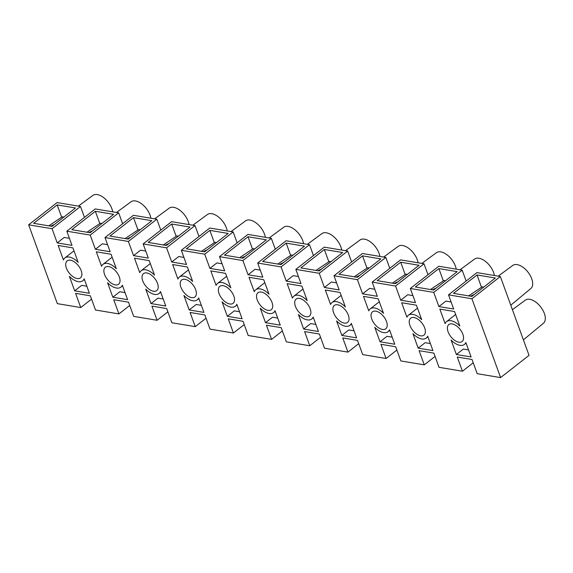 <?xml version="1.0" encoding="UTF-8"?>
<svg xmlns="http://www.w3.org/2000/svg" width="573" height="573" viewBox="0 0 573 573"><rect width="100%" height="100%" fill="white"/><g stroke="black" fill="none" stroke-linecap="round" stroke-linejoin="round"><path stroke-width="0.86" d="M439.828 309.105L454.59 311.569L459.854 326.044A14.49 7.915 -128 0 0 446.546 321.625A14.49 7.915 -128 0 0 445.099 323.587L439.828 309.105M451.101 301.985L445.894 301.119L438.911 306.584L433.747 292.395L462.175 270.155L466.143 281.057M473.226 362.781L462.44 371.225L457.275 357.036L472.03 359.493L477.194 373.689L500.609 377.593L529.037 355.353L500.344 276.515L476.937 272.612L448.501 294.851L453.666 309.04L438.911 306.584M468.542 349.917L463.342 349.05L456.359 354.515L451.087 340.033A14.49 7.915 -128 0 0 464.395 344.452A14.49 7.915 -128 0 0 465.842 342.489L471.113 356.972L456.359 354.515M401.659 302.737L416.421 305.201L421.692 319.677A14.49 7.915 -128 0 0 408.377 315.257A14.49 7.915 -128 0 0 406.93 317.22L401.659 302.737M412.932 295.618L407.725 294.751L400.742 300.216L395.578 286.027L424.006 263.788L427.974 274.689M462.175 270.155L438.768 266.244L410.332 288.484L415.497 302.673L400.742 300.216M430.373 343.549L425.173 342.683L418.19 348.148L412.918 333.665A14.49 7.915 -128 0 0 426.226 338.084A14.49 7.915 -128 0 0 427.673 336.129L432.944 350.604L418.19 348.148M435.057 356.413L424.271 364.858L419.107 350.669L433.861 353.126L439.025 367.322L462.44 371.225M363.49 296.37L378.252 298.834L383.523 313.309A14.49 7.915 -128 0 0 370.208 308.89A14.49 7.915 -128 0 0 368.761 310.853L363.49 296.37M374.763 289.25L369.556 288.384L362.573 293.849L357.409 279.66L385.837 257.42L389.805 268.322M424.006 263.788L400.599 259.877L372.164 282.117L377.335 296.313L362.573 293.849M392.211 337.182L387.004 336.315L380.021 341.78L374.749 327.298A14.49 7.915 -128 0 0 388.057 331.717A14.49 7.915 -128 0 0 389.504 329.762L394.776 344.237L380.021 341.78M396.888 350.046L386.102 358.49L380.938 344.301L395.692 346.765L400.856 360.954L424.271 364.858M325.321 290.002L340.083 292.466L345.354 306.949A14.49 7.915 -128 0 0 332.039 302.53A14.49 7.915 -128 0 0 330.592 304.485L325.321 290.002M336.595 282.883L331.387 282.016L324.404 287.481L319.24 273.292L347.668 251.053L351.643 261.954M385.837 257.42L362.43 253.51L334.002 275.749L339.166 289.945L324.404 287.481M354.042 330.814L348.835 329.948L341.852 335.413L336.58 320.93A14.49 7.915 -128 0 0 349.888 325.349A14.49 7.915 -128 0 0 351.335 323.394L356.607 337.869L341.852 335.413M358.719 343.678L347.933 352.123L342.769 337.934L357.523 340.398L362.688 354.587L386.102 358.49M287.152 283.635L301.914 286.099L307.185 300.581A14.49 7.915 -128 0 0 293.87 296.162A14.49 7.915 -128 0 0 292.423 298.118L287.152 283.635M298.426 276.515L293.218 275.649L286.235 281.114L281.071 266.925L309.506 244.685L313.474 255.587M347.668 251.053L324.261 247.142L295.833 269.382L300.997 283.578L286.235 281.114M315.873 324.447L310.666 323.58L303.683 329.045L298.411 314.563A14.49 7.915 -128 0 0 311.726 318.982A14.49 7.915 -128 0 0 313.166 317.027L318.438 331.502L303.683 329.045M320.558 337.318L309.764 345.755L304.6 331.566L319.354 334.03L324.526 348.219L347.933 352.123M248.983 277.268L263.745 279.731L269.016 294.214A14.49 7.915 -128 0 0 255.701 289.795A14.49 7.915 -128 0 0 254.254 291.75L248.983 277.268M260.257 270.148L255.049 269.281L248.066 274.746L242.902 260.557L271.337 238.318L275.305 249.219M309.506 244.685L286.092 240.775L257.664 263.014L262.828 277.21L248.066 274.746M277.704 318.079L272.497 317.213L265.514 322.678L260.242 308.195A14.49 7.915 -128 0 0 273.557 312.614A14.49 7.915 -128 0 0 274.997 310.659L280.269 325.135L265.514 322.678M282.389 330.95L271.595 339.388L266.431 325.199L281.193 327.663L286.357 341.852L309.764 345.755M210.814 270.9L225.576 273.364L230.847 287.847A14.49 7.915 -128 0 0 217.532 283.427A14.49 7.915 -128 0 0 216.085 285.383L210.814 270.9M222.088 263.781L216.888 262.914L209.897 268.379L204.733 254.19L233.168 231.95L237.136 242.852M271.337 238.318L247.923 234.407L219.495 256.654L224.659 270.843L209.897 268.379M239.535 311.712L234.328 310.845L227.345 316.31L222.073 301.828A14.49 7.915 -128 0 0 235.388 306.247A14.49 7.915 -128 0 0 236.835 304.292L242.1 318.767L227.345 316.31M244.22 324.583L233.426 333.02L228.262 318.832L243.024 321.295L248.188 335.484L271.595 339.388M172.652 264.533L187.407 266.997L192.678 281.479A14.49 7.915 -128 0 0 179.363 277.06A14.49 7.915 -128 0 0 177.917 279.015L172.652 264.533M183.919 257.413L178.719 256.546L171.728 262.011L166.564 247.823L194.999 225.583L198.967 236.484M233.168 231.95L209.754 228.04L181.326 250.286L186.49 264.475L171.728 262.011M201.367 305.345L196.159 304.478L189.176 309.943L183.904 295.46A14.49 7.915 -128 0 0 197.219 299.88A14.49 7.915 -128 0 0 198.666 297.924L203.931 312.4L189.176 309.943M206.051 318.216L195.257 326.653L190.093 312.464L204.855 314.928L210.019 329.117L233.426 333.02M134.483 258.165L149.238 260.629L154.509 275.112A14.49 7.915 -128 0 0 141.194 270.692A14.49 7.915 -128 0 0 139.748 272.648L134.483 258.165M145.75 251.046L140.55 250.179L133.559 255.644L128.395 241.455L156.83 219.215L160.798 230.117M194.999 225.583L171.585 221.672L143.157 243.919L148.321 258.108L133.559 255.644M163.198 298.977L157.99 298.11L151.007 303.575L145.735 289.093A14.49 7.915 -128 0 0 159.05 293.512A14.49 7.915 -128 0 0 160.497 291.557L165.769 306.032L151.007 303.575M167.882 311.848L157.088 320.286L151.924 306.097L166.686 308.561L171.85 322.749L195.257 326.653M96.314 251.798L111.069 254.262L116.34 268.744A14.49 7.915 -128 0 0 103.025 264.325A14.49 7.915 -128 0 0 101.579 266.28L96.314 251.798M107.581 244.678L102.381 243.811L95.39 249.276L90.226 235.088L118.661 212.848L122.629 223.749M156.83 219.215L133.416 215.305L104.988 237.551L110.152 251.74L95.39 249.276M125.029 292.61L119.821 291.743L112.838 297.208L107.566 282.725A14.49 7.915 -128 0 0 120.882 287.145A14.49 7.915 -128 0 0 122.328 285.189L127.6 299.672L112.838 297.208M129.713 305.481L118.919 313.918L113.755 299.729L128.517 302.193L133.681 316.382L157.088 320.286M58.145 245.43L72.9 247.894L78.172 262.377A14.49 7.915 -128 0 0 64.856 257.957A14.49 7.915 -128 0 0 63.417 259.913L58.145 245.43M69.412 238.311L64.212 237.444L57.221 242.909L52.057 228.72L28.65 224.817L57.078 202.577L80.492 206.481L84.46 217.382M118.661 212.848L95.247 208.944L66.819 231.184L71.983 245.373L57.221 242.909M86.86 286.242L81.653 285.375L74.669 290.84L69.397 276.358A14.49 7.915 -128 0 0 82.713 280.777A14.49 7.915 -128 0 0 84.159 278.822L89.431 293.304L74.669 290.84M28.65 224.817L57.343 303.647L80.75 307.551L75.586 293.362L90.348 295.826L95.512 310.014L118.919 313.918M462.848 334.267A10.772 5.88 52 0 1 462.11 341.522A10.772 5.88 52 0 1 450.836 336.666A10.772 5.88 52 0 1 448.831 324.554A10.772 5.88 52 0 1 456.223 325.693A10.772 5.88 52 0 1 462.848 334.267M424.679 327.899A10.772 5.88 52 0 1 423.941 335.155A10.772 5.88 52 0 1 412.667 330.299A10.772 5.88 52 0 1 410.662 318.187A10.772 5.88 52 0 1 418.054 319.326A10.772 5.88 52 0 1 424.679 327.899M386.51 321.539A10.772 5.88 52 0 1 385.772 328.787A10.772 5.88 52 0 1 374.498 323.931A10.772 5.88 52 0 1 372.493 311.819A10.772 5.88 52 0 1 379.885 312.958A10.772 5.88 52 0 1 386.51 321.539M348.348 315.171A10.772 5.88 52 0 1 347.603 322.42A10.772 5.88 52 0 1 336.33 317.564A10.772 5.88 52 0 1 334.331 305.452A10.772 5.88 52 0 1 341.716 306.591A10.772 5.88 52 0 1 348.348 315.171M310.179 308.804A10.772 5.88 52 0 1 309.434 316.052A10.772 5.88 52 0 1 298.161 311.196A10.772 5.88 52 0 1 296.162 299.085A10.772 5.88 52 0 1 303.547 300.223A10.772 5.88 52 0 1 310.179 308.804M272.01 302.437A10.772 5.88 52 0 1 271.265 309.685A10.772 5.88 52 0 1 259.992 304.829A10.772 5.88 52 0 1 257.993 292.717A10.772 5.88 52 0 1 265.378 293.863A10.772 5.88 52 0 1 272.01 302.437M233.841 296.069A10.772 5.88 52 0 1 233.096 303.318A10.772 5.88 52 0 1 221.823 298.461A10.772 5.88 52 0 1 219.824 286.35A10.772 5.88 52 0 1 227.209 287.496A10.772 5.88 52 0 1 233.841 296.069M195.672 289.702A10.772 5.88 52 0 1 194.927 296.95A10.772 5.88 52 0 1 183.654 292.094A10.772 5.88 52 0 1 181.655 279.982A10.772 5.88 52 0 1 189.04 281.128A10.772 5.88 52 0 1 195.672 289.702M157.503 283.334A10.772 5.88 52 0 1 156.758 290.583A10.772 5.88 52 0 1 145.492 285.726A10.772 5.88 52 0 1 143.486 273.615A10.772 5.88 52 0 1 150.871 274.761A10.772 5.88 52 0 1 157.503 283.334M119.334 276.967A10.772 5.88 52 0 1 118.59 284.222A10.772 5.88 52 0 1 107.323 279.359A10.772 5.88 52 0 1 105.317 267.247A10.772 5.88 52 0 1 112.702 268.393A10.772 5.88 52 0 1 119.334 276.967M81.165 270.599A10.772 5.88 52 0 1 80.421 277.855A10.772 5.88 52 0 1 69.154 272.992A10.772 5.88 52 0 1 67.148 260.88A10.772 5.88 52 0 1 74.533 262.026A10.772 5.88 52 0 1 81.165 270.599M90.226 235.088L66.819 231.184M113.662 214.338L90.133 232.745L71.811 229.687L95.34 211.279L113.662 214.338M128.395 241.455L104.988 237.551M151.831 220.705L128.302 239.113L109.98 236.055L133.509 217.647L151.831 220.705M166.564 247.823L143.157 243.919M190 227.073L166.471 245.48L148.149 242.422L171.678 224.014L190 227.073M204.733 254.19L181.326 250.286M228.169 233.44L204.64 251.848L186.318 248.789L209.847 230.382L228.169 233.44M242.902 260.557L219.495 256.654M266.338 239.808L242.809 258.215L224.487 255.157L248.016 236.749L266.338 239.808M281.071 266.925L257.664 263.014M304.507 246.175L280.978 264.583L262.656 261.524L286.185 243.117L304.507 246.175M319.24 273.292L295.833 269.382M342.675 252.543L319.147 270.95L300.825 267.892L324.354 249.484L342.675 252.543M357.409 279.66L334.002 275.749M380.844 258.91L357.316 277.318L338.994 274.259L362.523 255.852L380.844 258.91M395.578 286.027L372.164 282.117M419.013 265.278L395.485 283.685L377.163 280.627L400.692 262.219L419.013 265.278M433.747 292.395L410.332 288.484M457.182 271.645L433.654 290.053L415.332 286.994L438.861 268.587L457.182 271.645M500.609 377.593L471.916 298.762L448.501 294.851M52.057 228.72L80.492 206.481M91.544 299.113L80.75 307.551M500.344 276.515L471.916 298.762M495.351 278.012L471.823 296.42L453.501 293.362L477.03 274.954L495.351 278.012M477.03 274.954L481.506 287.252M438.861 268.587L443.337 280.885M400.692 262.219L405.168 274.517M362.523 255.852L366.999 268.15M324.354 249.484L328.83 261.782M286.185 243.117L290.661 255.415M248.016 236.749L252.492 249.047M209.847 230.382L214.323 242.68M171.678 224.014L176.155 236.312M133.509 217.647L137.986 229.945M95.34 211.279L99.817 223.577M523.407 339.882L543.44 323.244A14.676 8.015 -128 0 0 544.35 313.445A14.676 8.015 -128 0 0 525.362 300.137L512.412 309.671M510.787 305.194L530.813 288.563A14.676 8.015 -128 0 0 531.723 278.757A14.676 8.015 -128 0 0 512.735 265.449L498.188 276.157M494.384 275.527A14.676 8.015 -128 0 0 493.554 272.39A14.676 8.015 -128 0 0 474.566 259.082L460.019 269.79M456.215 269.16A14.676 8.015 -128 0 0 455.385 266.022A14.676 8.015 -128 0 0 436.397 252.714L421.85 263.422M418.046 262.792A14.676 8.015 -128 0 0 417.223 259.655A14.676 8.015 -128 0 0 398.228 246.347L383.681 257.055M379.878 256.425A14.676 8.015 -128 0 0 379.054 253.287A14.676 8.015 -128 0 0 360.059 239.98L345.512 250.688M341.709 250.057A14.676 8.015 -128 0 0 340.885 246.92A14.676 8.015 -128 0 0 321.89 233.612L307.343 244.32M303.54 243.69A14.676 8.015 -128 0 0 302.716 240.56A14.676 8.015 -128 0 0 283.721 227.245L269.174 237.953M265.371 237.322A14.676 8.015 -128 0 0 264.547 234.192A14.676 8.015 -128 0 0 245.559 220.877L231.005 231.585M227.202 230.955A14.676 8.015 -128 0 0 226.378 227.825A14.676 8.015 -128 0 0 207.39 214.51L192.836 225.218M189.033 224.587A14.676 8.015 -128 0 0 188.209 221.457A14.676 8.015 -128 0 0 169.221 208.142L154.667 218.85M150.864 218.22A14.676 8.015 -128 0 0 150.04 215.09A14.676 8.015 -128 0 0 131.052 201.775L116.498 212.483M112.695 211.852A14.676 8.015 -128 0 0 111.871 208.722A14.676 8.015 -128 0 0 92.883 195.407L78.329 206.122M75.493 207.97L51.964 226.378L33.642 223.32L57.178 204.912L75.493 207.97M57.178 204.912L61.648 217.21M54.392 224.48A10.4 4.462 -20 0 0 50.811 226.185M48.812 225.848L62.242 216.816L63.854 217.081M92.561 230.847A10.4 4.462 -20 0 0 88.98 232.552M86.981 232.215L100.411 223.184L102.023 223.449M130.73 237.215A10.4 4.462 -20 0 0 127.149 238.92M125.15 238.583L138.58 229.551L140.192 229.816M168.899 243.582A10.4 4.462 -20 0 0 165.318 245.287M163.319 244.95L176.749 235.911L178.353 236.183M207.068 249.95A10.4 4.462 -20 0 0 203.487 251.654M201.488 251.318L214.918 242.279L216.522 242.551M245.237 256.317A10.4 4.462 -20 0 0 241.656 258.022M239.65 257.685L253.087 248.646L254.691 248.918M283.406 262.685A10.4 4.462 -20 0 0 279.825 264.389M277.819 264.053L291.256 255.014L292.86 255.286M321.575 269.052A10.4 4.462 -20 0 0 317.986 270.757M315.988 270.42L329.425 261.381L331.029 261.653M359.744 275.42A10.4 4.462 -20 0 0 356.155 277.124M354.157 276.788L367.594 267.749L369.198 268.021M397.913 281.787A10.4 4.462 -20 0 0 394.324 283.492M392.326 283.155L405.763 274.116L407.367 274.388M436.082 288.155A10.4 4.462 -20 0 0 432.493 289.859M430.495 289.523L443.932 280.484L445.536 280.756M474.251 294.522A10.4 4.462 -20 0 0 470.662 296.227M468.664 295.89L482.101 286.851L483.705 287.123M455.657 314.498L446.546 321.625M466.078 343.134L464.395 344.452M417.488 308.131L408.377 315.257M427.909 336.766L426.226 338.084M379.319 301.77L370.208 308.89M389.74 330.399L388.057 331.717M341.15 295.403L332.039 302.53M351.571 324.031L349.888 325.349M302.981 289.036L293.87 296.162M313.402 317.664L311.726 318.982M264.812 282.668L255.701 289.795M275.233 311.297L273.557 312.614M226.643 276.301L217.532 283.427M237.064 304.929L235.388 306.247M188.474 269.933L179.363 277.06M198.895 298.562L197.219 299.88M150.305 263.566L141.194 270.692M160.727 292.201L159.05 293.512M112.136 257.198L103.025 264.325M122.558 285.834L120.882 287.145M73.967 250.831L64.856 257.957M84.389 279.466L82.713 280.777"/></g></svg>
